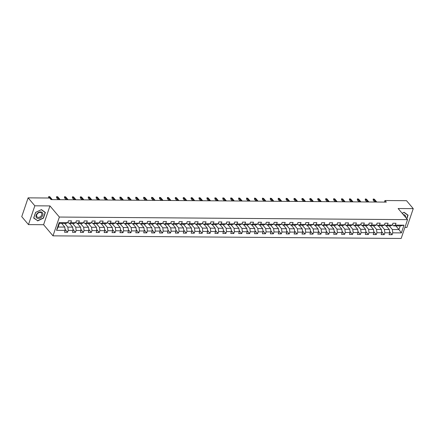 <?xml version="1.0" encoding="UTF-8"?>
<svg xmlns="http://www.w3.org/2000/svg" width="435" height="435" viewBox="0 0 435 435"><rect width="100%" height="100%" fill="white"/><g stroke="black" fill="none" stroke-linecap="round" stroke-linejoin="round"><path stroke-width="0.65" d="M404.909 227.418L406.888 227.434L413.25 208.637L406.529 200.687L384.964 200.524L384.431 202.101M52.999 235.846L401.173 238.451L407.535 219.648L59.361 217.049L52.999 235.846L43.592 224.716L49.954 205.918L34.833 205.804L28.471 224.607L43.592 224.716M28.471 224.607L21.75 216.657L28.112 197.854L34.833 205.804M395.839 225.89L398.955 229.577L400.195 225.923L393.599 225.874L395.361 225.112L395.991 223.258L392.946 223.231L392.316 225.091L387.449 225.053L388.074 223.198L385.029 223.177L384.404 225.031L379.532 224.993L380.157 223.139L377.112 223.117L376.487 224.971L371.615 224.933L372.246 223.079L369.201 223.057L368.57 224.911L363.698 224.873L364.329 223.019L361.284 222.997L360.658 224.851L355.786 224.813L356.412 222.959L353.367 222.937L352.741 224.792L347.869 224.754L348.5 222.899L345.455 222.878L344.824 224.732L339.952 224.699L340.583 222.84L337.538 222.818L336.907 224.672L332.041 224.639L332.666 222.785L329.621 222.758L328.996 224.612L324.124 224.58L324.749 222.725L321.704 222.704L321.079 224.558L316.207 224.52L316.838 222.666L313.793 222.644L313.162 224.498L308.295 224.46L308.921 222.606L305.876 222.584L305.25 224.438L300.378 224.4L301.004 222.546L297.959 222.524L297.333 224.378L292.461 224.34L293.092 222.486L290.047 222.464L289.416 224.319L284.544 224.281L285.175 222.426L282.13 222.405L281.505 224.259L276.633 224.221L277.258 222.367L274.213 222.345L273.588 224.199L268.716 224.166L269.341 222.312L266.302 222.285L265.671 224.139L260.799 224.107L261.43 222.252L258.385 222.225L257.754 224.085L252.887 224.047L253.513 222.193L250.468 222.171L249.842 224.025L244.97 223.987L245.596 222.133L242.551 222.111L241.925 223.965L237.053 223.927L237.684 222.073L234.639 222.051L234.008 223.905L229.136 223.867L229.767 222.013L226.722 221.991L226.097 223.846L221.225 223.808L221.85 221.953L218.805 221.932L218.18 223.786L213.308 223.748L213.938 221.893L210.893 221.872L210.263 223.726L205.391 223.693L206.021 221.834L202.976 221.812L202.346 223.666L197.479 223.633L198.104 221.779L195.059 221.752L194.434 223.606L189.562 223.574L190.187 221.719L187.148 221.698L186.517 223.552L181.645 223.514L182.276 221.66L179.231 221.638L178.6 223.492L173.734 223.454L174.359 221.6L171.314 221.578L170.689 223.432L165.817 223.394L166.442 221.54L163.397 221.518L162.772 223.372L157.9 223.334L158.53 221.48L155.485 221.458L154.855 223.313L149.983 223.275L150.613 221.42L147.568 221.399L146.943 223.253L142.071 223.215L142.696 221.361L139.651 221.339L139.026 223.193L134.154 223.16L134.779 221.306L131.74 221.279L131.109 223.133L126.237 223.101L126.868 221.246L123.823 221.219L123.192 223.079L118.325 223.041L118.951 221.187L115.906 221.165L115.28 223.019L110.408 222.981L111.034 221.127L107.989 221.105L107.363 222.959L102.491 222.921L103.122 221.067L100.077 221.045L99.446 222.899L94.574 222.861L95.205 221.007L92.16 220.985L91.535 222.84L86.663 222.802L87.288 220.947L84.243 220.926L83.618 222.78L78.746 222.742L79.377 220.888L76.332 220.866L75.701 222.72L70.829 222.687L71.46 220.828L68.415 220.806L67.784 222.66L59.16 222.595L56.545 230.322L58.187 227.032L64.782 227.081L61.667 223.389M395.361 225.112L403.99 225.178L401.374 232.899L392.751 232.834L392.12 234.688L389.57 231.67M56.545 230.322L65.174 230.387L64.543 232.241L67.588 232.263L68.219 230.409L73.085 230.447L72.46 232.301L75.505 232.323L76.13 230.468L81.002 230.501L80.377 232.361L83.422 232.382L84.047 230.528L88.919 230.561L88.289 232.415L91.334 232.442L91.964 230.588L96.836 230.621L96.206 232.475L99.251 232.497L99.876 230.642L104.748 230.68L104.123 232.535L107.168 232.556L107.793 230.702L112.665 230.74L112.034 232.594L115.079 232.616L115.71 230.762L120.582 230.8L119.951 232.654L122.996 232.676L123.627 230.822L128.494 230.86L127.868 232.714L130.913 232.736L131.539 230.882L136.411 230.92L135.785 232.774L138.825 232.796L139.456 230.941L144.328 230.98L143.697 232.834L146.742 232.855L147.373 231.001L152.239 231.034L151.614 232.888L154.659 232.915L155.284 231.061L160.156 231.094L159.531 232.948L162.576 232.975L163.201 231.115L168.073 231.154L167.442 233.008L170.487 233.029L171.118 231.175L175.99 231.213L175.359 233.068L178.404 233.089L179.03 231.235L183.902 231.273L183.276 233.127L186.321 233.149L186.947 231.295L191.819 231.333L191.193 233.187L194.233 233.209L194.864 231.355L199.736 231.393L199.105 233.247L202.15 233.269L202.781 231.415L207.647 231.453L207.022 233.307L210.067 233.329L210.692 231.474L215.564 231.507L214.939 233.367L217.984 233.388L218.609 231.534L223.481 231.567L222.85 233.421L225.895 233.448L226.526 231.594L231.398 231.627L230.767 233.481L233.812 233.503L234.438 231.648L239.31 231.686L238.684 233.541L241.729 233.562L242.355 231.708L247.227 231.746L246.596 233.6L249.641 233.622L250.272 231.768L255.144 231.806L254.513 233.66L257.558 233.682L258.189 231.828L263.055 231.866L262.43 233.72L265.475 233.742L266.1 231.888L270.972 231.926L270.347 233.78L273.387 233.802L274.017 231.947L278.889 231.985L278.259 233.84L281.304 233.861L281.934 232.007L286.801 232.04L286.176 233.894L289.221 233.921L289.846 232.067L294.718 232.1L294.093 233.954L297.138 233.981L297.763 232.121L302.635 232.159L302.004 234.014L305.049 234.035L305.68 232.181L310.552 232.219L309.921 234.073L312.966 234.095L313.591 232.241L318.463 232.279L317.838 234.133L320.883 234.155L321.508 232.301L326.38 232.339L325.755 234.193L328.795 234.215L329.425 232.361L334.297 232.399L333.667 234.253L336.712 234.275L337.342 232.42L342.209 232.459L341.584 234.313L344.629 234.334L345.254 232.48L350.126 232.513L349.501 234.373L352.546 234.394L353.171 232.54L358.043 232.573L357.412 234.427L360.457 234.454L361.088 232.6L365.96 232.633L365.329 234.487L368.374 234.514L369 232.654L373.872 232.692L373.246 234.547L376.291 234.568L376.917 232.714L381.789 232.752L381.158 234.606L384.203 234.628L384.834 232.774L389.706 232.812L389.075 234.666L392.12 234.688M28.112 197.854L49.677 198.017L51.02 199.605L386.313 202.112L384.964 200.524M392.316 225.091L390.554 225.847L385.682 225.814L384.578 224.509M386.198 225.814L389.314 229.506L384.448 229.473L381.326 225.781M385.682 225.814L387.449 225.053M389.706 232.812L389.314 229.506M384.834 232.774L384.448 229.473M384.404 225.031L382.637 225.792L377.77 225.754L376.666 224.449M378.281 225.76L381.403 229.446L376.531 229.414L373.409 225.721M377.77 225.754L379.532 224.993M381.789 232.752L381.403 229.446M376.917 232.714L376.531 229.414M376.487 224.971L374.725 225.732L369.853 225.694L368.749 224.389M370.364 225.7L373.486 229.386L368.614 229.354L365.492 225.662M369.853 225.694L371.615 224.933M373.872 232.692L373.486 229.386M369 232.654L368.614 229.354M368.57 224.911L366.808 225.673L361.936 225.634L360.832 224.329M362.447 225.64L365.569 229.332L360.697 229.294L357.581 225.602M361.936 225.634L363.698 224.873M365.96 232.633L365.569 229.332M361.088 232.6L360.697 229.294M360.658 224.851L358.891 225.613L354.025 225.575L352.915 224.27M354.536 225.58L357.657 229.272L352.785 229.234L349.664 225.542M354.025 225.575L355.786 224.813M358.043 232.573L357.657 229.272M353.171 232.54L352.785 229.234M352.741 224.792L350.98 225.553L346.108 225.515L345.004 224.21M346.619 225.52L349.74 229.212L344.868 229.174L341.747 225.482M346.108 225.515L347.869 224.754M350.126 232.513L349.74 229.212M345.254 232.48L344.868 229.174M344.824 224.732L343.063 225.493L338.191 225.455L337.087 224.15M338.702 225.46L341.823 229.153L336.951 229.114L333.835 225.422M338.191 225.455L339.952 224.699M342.209 232.459L341.823 229.153M337.342 232.42L336.951 229.114M336.907 224.672L335.146 225.433L330.274 225.401L329.17 224.09M330.79 225.401L333.906 229.093L329.039 229.055L325.918 225.368M330.274 225.401L332.041 224.639M334.297 232.399L333.906 229.093M329.425 232.361L329.039 229.055M328.996 224.612L327.234 225.373L322.362 225.341L321.258 224.03M322.873 225.341L325.994 229.033L321.122 228.995L318.001 225.308M322.362 225.341L324.124 224.58M326.38 232.339L325.994 229.033M321.508 232.301L321.122 228.995M321.079 224.558L319.317 225.314L314.445 225.281L313.341 223.976M314.956 225.281L318.077 228.973L313.205 228.94L310.084 225.248M314.445 225.281L316.207 224.52M318.463 232.279L318.077 228.973M313.591 232.241L313.205 228.94M313.162 224.498L311.4 225.259L306.528 225.221L305.424 223.916M307.045 225.227L310.16 228.913L305.294 228.881L302.173 225.189M306.528 225.221L308.295 224.46M310.552 232.219L310.16 228.913M305.68 232.181L305.294 228.881M305.25 224.438L303.483 225.2L298.617 225.161L297.507 223.856M299.128 225.167L302.249 228.859L297.377 228.821L294.256 225.129M298.617 225.161L300.378 224.4M302.635 232.159L302.249 228.859M297.763 232.121L297.377 228.821M297.333 224.378L295.572 225.14L290.7 225.102L289.596 223.797M291.211 225.107L294.332 228.799L289.46 228.761L286.339 225.069M290.7 225.102L292.461 224.34M294.718 232.1L294.332 228.799M289.846 232.067L289.46 228.761M289.416 224.319L287.655 225.08L282.783 225.042L281.679 223.737M283.294 225.047L286.415 228.739L281.543 228.701L278.427 225.009M282.783 225.042L284.544 224.281M286.801 232.04L286.415 228.739M281.934 232.007L281.543 228.701M281.505 224.259L279.738 225.02L274.866 224.982L273.762 223.677M275.382 224.987L278.503 228.679L273.631 228.641L270.51 224.949M274.866 224.982L276.633 224.221M278.889 231.985L278.503 228.679M274.017 231.947L273.631 228.641M273.588 224.199L271.826 224.96L266.954 224.922L265.85 223.617M267.465 224.928L270.586 228.62L265.714 228.582L262.593 224.89M266.954 224.922L268.716 224.166M270.972 231.926L270.586 228.62M266.1 231.888L265.714 228.582M265.671 224.139L263.909 224.9L259.037 224.868L257.933 223.557M259.548 224.868L262.669 228.56L257.797 228.522L254.676 224.835M259.037 224.868L260.799 224.107M263.055 231.866L262.669 228.56M258.189 231.828L257.797 228.522M257.754 224.085L255.992 224.841L251.12 224.808L250.016 223.498M251.637 224.808L254.752 228.5L249.886 228.467L246.765 224.775M251.12 224.808L252.887 224.047M255.144 231.806L254.752 228.5M250.272 231.768L249.886 228.467M249.842 224.025L248.075 224.786L243.208 224.748L242.105 223.443M243.72 224.754L246.841 228.44L241.969 228.408L238.848 224.716M243.208 224.748L244.97 223.987M247.227 231.746L246.841 228.44M242.355 231.708L241.969 228.408M241.925 223.965L240.163 224.726L235.291 224.688L234.188 223.383M235.803 224.694L238.924 228.38L234.052 228.348L230.931 224.656M235.291 224.688L237.053 223.927M239.31 231.686L238.924 228.38M234.438 231.648L234.052 228.348M234.008 223.905L232.246 224.667L227.374 224.629L226.271 223.324M227.886 224.634L231.007 228.326L226.135 228.288L223.019 224.596M227.374 224.629L229.136 223.867M231.398 231.627L231.007 228.326M226.526 231.594L226.135 228.288M226.097 223.846L224.329 224.607L219.463 224.569L218.354 223.264M219.974 224.574L223.095 228.266L218.223 228.228L215.102 224.536M219.463 224.569L221.225 223.808M223.481 231.567L223.095 228.266M218.609 231.534L218.223 228.228M218.18 223.786L216.418 224.547L211.546 224.509L210.442 223.204M212.057 224.514L215.178 228.206L210.306 228.168L207.185 224.476M211.546 224.509L213.308 223.748M215.564 231.507L215.178 228.206M210.692 231.474L210.306 228.168M210.263 223.726L208.501 224.487L203.629 224.449L202.525 223.144M204.14 224.455L207.261 228.147L202.389 228.109L199.273 224.416M203.629 224.449L205.391 223.693M207.647 231.453L207.261 228.147M202.781 231.415L202.389 228.109M202.346 223.666L200.584 224.427L195.712 224.395L194.608 223.084M196.228 224.395L199.344 228.087L194.478 228.049L191.356 224.362M195.712 224.395L197.479 223.633M199.736 231.393L199.344 228.087M194.864 231.355L194.478 228.049M194.434 223.606L192.672 224.368L187.8 224.335L186.697 223.024M188.311 224.335L191.433 228.027L186.561 227.989L183.439 224.302M187.8 224.335L189.562 223.574M191.819 231.333L191.433 228.027M186.947 231.295L186.561 227.989M186.517 223.552L184.755 224.308L179.883 224.275L178.78 222.97M180.394 224.275L183.516 227.967L178.644 227.935L175.522 224.242M179.883 224.275L181.645 223.514M183.902 231.273L183.516 227.967M179.03 231.235L178.644 227.935M178.6 223.492L176.838 224.253L171.966 224.215L170.863 222.91M172.483 224.221L175.599 227.907L170.732 227.875L167.611 224.183M171.966 224.215L173.734 223.454M175.99 231.213L175.599 227.907M171.118 231.175L170.732 227.875M170.689 223.432L168.921 224.194L164.055 224.155L162.946 222.85M164.566 224.161L167.687 227.848L162.815 227.815L159.694 224.123M164.055 224.155L165.817 223.394M168.073 231.154L167.687 227.848M163.201 231.115L162.815 227.815M162.772 223.372L161.01 224.134L156.138 224.096L155.034 222.791M156.649 224.101L159.77 227.793L154.898 227.755L151.777 224.063M156.138 224.096L157.9 223.334M160.156 231.094L159.77 227.793M155.284 231.061L154.898 227.755M154.855 223.313L153.093 224.074L148.221 224.036L147.117 222.731M148.732 224.041L151.853 227.733L146.981 227.695L143.865 224.003M148.221 224.036L149.983 223.275M152.239 231.034L151.853 227.733M147.373 231.001L146.981 227.695M146.943 223.253L145.176 224.014L140.304 223.976L139.2 222.671M140.82 223.981L143.941 227.674L139.069 227.635L135.948 223.943M140.304 223.976L142.071 223.215M144.328 230.98L143.941 227.674M139.456 230.941L139.069 227.635M139.026 223.193L137.264 223.954L132.392 223.916L131.288 222.611M132.903 223.922L136.024 227.614L131.152 227.576L128.031 223.884M132.392 223.916L134.154 223.16M136.411 230.92L136.024 227.614M131.539 230.882L131.152 227.576M131.109 223.133L129.347 223.894L124.475 223.862L123.371 222.551M124.986 223.862L128.107 227.554L123.235 227.516L120.114 223.829M124.475 223.862L126.237 223.101M128.494 230.86L128.107 227.554M123.627 230.822L123.235 227.516M123.192 223.079L121.43 223.835L116.558 223.802L115.454 222.492M117.075 223.802L120.19 227.494L115.324 227.456L112.203 223.769M116.558 223.802L118.325 223.041M120.582 230.8L120.19 227.494M115.71 230.762L115.324 227.456M115.28 223.019L113.513 223.78L108.647 223.742L107.543 222.437M109.158 223.748L112.279 227.434L107.407 227.402L104.286 223.71M108.647 223.742L110.408 222.981M112.665 230.74L112.279 227.434M107.793 230.702L107.407 227.402M107.363 222.959L105.602 223.72L100.73 223.682L99.626 222.377M101.241 223.688L104.362 227.374L99.49 227.342L96.369 223.65M100.73 223.682L102.491 222.921M104.748 230.68L104.362 227.374M99.876 230.642L99.49 227.342M99.446 222.899L97.685 223.661L92.813 223.623L91.709 222.318M93.324 223.628L96.445 227.32L91.573 227.282L88.457 223.59M92.813 223.623L94.574 222.861M96.836 230.621L96.445 227.32M91.964 230.588L91.573 227.282M91.535 222.84L89.768 223.601L84.901 223.563L83.792 222.258M85.412 223.568L88.533 227.26L83.661 227.222L80.54 223.53M84.901 223.563L86.663 222.802M88.919 230.561L88.533 227.26M84.047 230.528L83.661 227.222M83.618 222.78L81.856 223.541L76.984 223.503L75.88 222.198M77.495 223.508L80.616 227.2L75.744 227.162L72.623 223.47M76.984 223.503L78.746 222.742M81.002 230.501L80.616 227.2M76.13 230.468L75.744 227.162M75.701 222.72L73.939 223.481L69.067 223.443L67.963 222.138M69.578 223.449L72.699 227.141L67.827 227.103L64.712 223.411M69.067 223.443L70.829 222.687M73.085 230.447L72.699 227.141M68.219 230.409L67.827 227.103M67.784 222.66L66.022 223.421L59.426 223.372L59.16 222.595M65.174 230.387L64.782 227.081M413.25 208.637L398.128 208.523L407.535 219.648M49.954 205.918L59.361 217.049M59.426 223.372L58.187 227.032M393.599 225.874L392.495 224.563M389.238 225.841L392.359 229.528L398.955 229.577L401.374 232.899M400.195 225.923L403.99 225.178M392.751 232.834L392.359 229.528M67.588 232.263L65.038 229.245M75.505 232.323L72.955 229.305M83.422 232.382L80.872 229.365M91.334 232.442L88.783 229.424M99.251 232.497L96.7 229.484M107.168 232.556L104.617 229.544M115.079 232.616L112.529 229.598M122.996 232.676L120.446 229.658M130.913 232.736L128.363 229.718M138.825 232.796L136.28 229.778M146.742 232.855L144.192 229.838M154.659 232.915L152.109 229.897M162.576 232.975L160.026 229.957M170.487 233.029L167.937 230.017M178.404 233.089L175.854 230.077M186.321 233.149L183.771 230.131M194.233 233.209L191.683 230.191M202.15 233.269L199.6 230.251M210.067 233.329L207.517 230.311M217.984 233.388L215.434 230.371M225.895 233.448L223.345 230.43M233.812 233.503L231.262 230.49M241.729 233.562L239.179 230.55M249.641 233.622L247.091 230.604M257.558 233.682L255.008 230.664M265.475 233.742L262.925 230.724M273.387 233.802L270.842 230.784M281.304 233.861L278.753 230.844M289.221 233.921L286.67 230.903M297.138 233.981L294.587 230.963M305.049 234.035L302.499 231.023M312.966 234.095L310.416 231.083M320.883 234.155L318.333 231.137M328.795 234.215L326.245 231.197M336.712 234.275L334.162 231.257M344.629 234.334L342.079 231.317M352.546 234.394L349.996 231.376M360.457 234.454L357.907 231.436M368.374 234.514L365.824 231.496M376.291 234.568L373.741 231.556M384.203 234.628L381.653 231.616M37.6 220.926L43.456 218.131L45.37 212.47L41.434 209.605L35.578 212.394L33.664 218.06L37.062 220.289M406.828 218.81L408.057 215.184L404.12 212.313L402.136 213.259M51.341 199.611L48.932 196.761L48.622 197.675L48.72 196.549L49.846 196.767L52.254 199.616M48.622 197.675L48.91 198.012M48.72 196.549L49.846 196.767M41.76 216.875A3.899 2.8 139.8 0 0 42.081 212.351A3.899 2.8 139.8 0 0 37.165 213.525A3.899 2.8 139.8 0 0 36.844 218.049A3.899 2.8 139.8 0 0 41.76 216.875M40.955 216.179A2.947 2.121 139.8 0 0 41.472 213.009A2.947 2.121 139.8 0 0 37.475 213.645A2.947 2.121 139.8 0 0 36.964 216.815A2.947 2.121 139.8 0 0 40.955 216.179M33.789 217.908L35.648 212.421L41.32 209.713L45.137 212.492L43.277 217.978L37.606 220.686L33.734 217.843M44.707 211.986L45.137 212.492M402.174 213.302L404.006 212.427L407.823 215.205L406.665 218.62M407.394 214.7L407.823 215.205M405.594 217.353A3.899 2.8 139.8 0 0 403.278 214.607M59.258 199.67L56.849 196.816L56.539 197.735L56.632 196.609L57.763 196.827L60.171 199.676M56.539 197.735L58.17 199.66M56.632 196.609L57.763 196.827M67.175 199.73L64.766 196.876L64.456 197.794L64.549 196.669L65.68 196.886L68.088 199.736M64.456 197.794L66.082 199.719M64.549 196.669L65.68 196.886M75.086 199.79L72.678 196.935L72.368 197.849L72.466 196.729L73.591 196.941L76 199.795M72.368 197.849L73.999 199.779M72.466 196.729L73.591 196.941M83.003 199.844L80.595 196.995L80.285 197.909L80.377 196.789L81.508 197.001L83.917 199.855M80.285 197.909L81.916 199.839M80.377 196.789L81.508 197.001M90.92 199.904L88.512 197.055L88.202 197.968L88.294 196.848L89.425 197.06L91.834 199.915M88.202 197.968L89.833 199.899M88.294 196.848L89.425 197.06M98.837 199.964L96.423 197.115L96.113 198.028L96.211 196.903L97.337 197.12L99.751 199.969M96.113 198.028L97.744 199.959M96.211 196.903L97.337 197.12M106.749 200.024L104.34 197.175L104.03 198.088L104.123 196.963L105.254 197.18L107.662 200.029M104.03 198.088L105.661 200.018M104.123 196.963L105.254 197.18M114.666 200.084L112.257 197.234L111.947 198.148L112.04 197.022L113.171 197.24L115.579 200.089M111.947 198.148L113.578 200.073M112.04 197.022L113.171 197.24M122.583 200.143L120.169 197.294L119.864 198.208L119.957 197.082L121.082 197.3L123.496 200.149M119.864 198.208L121.49 200.133M119.957 197.082L121.082 197.3M130.495 200.203L128.086 197.349L127.776 198.268L127.874 197.142L128.999 197.359L131.408 200.209M127.776 198.268L129.407 200.192M127.874 197.142L128.999 197.359M138.412 200.263L136.003 197.408L135.693 198.322L135.785 197.202L136.916 197.419L139.325 200.269M135.693 198.322L137.324 200.252M135.785 197.202L136.916 197.419M146.329 200.317L143.92 197.468L143.61 198.382L143.702 197.262L144.833 197.474L147.242 200.328M143.61 198.382L145.236 200.312M143.702 197.262L144.833 197.474M154.246 200.377L151.831 197.528L151.521 198.442L151.619 197.321L152.745 197.533L155.159 200.388M151.521 198.442L153.153 200.372M151.619 197.321L152.745 197.533M162.157 200.437L159.748 197.588L159.438 198.501L159.531 197.381L160.662 197.593L163.071 200.443M159.438 198.501L161.07 200.432M159.531 197.381L160.662 197.593M170.074 200.497L167.665 197.648L167.355 198.561L167.448 197.436L168.579 197.653L170.988 200.502M167.355 198.561L168.987 200.492M167.448 197.436L168.579 197.653M177.991 200.557L175.577 197.708L175.267 198.621L175.365 197.495L176.49 197.713L178.905 200.562M175.267 198.621L176.898 200.551M175.365 197.495L176.49 197.713M185.903 200.617L183.494 197.767L183.184 198.681L183.282 197.555L184.407 197.773L186.816 200.622M183.184 198.681L184.815 200.606M183.282 197.555L184.407 197.773M193.82 200.676L191.411 197.822L191.101 198.741L191.193 197.615L192.324 197.833L194.733 200.682M191.101 198.741L192.732 200.666M191.193 197.615L192.324 197.833M201.737 200.736L199.328 197.881L199.018 198.8L199.11 197.675L200.241 197.892L202.65 200.742M199.018 198.8L200.644 200.725M199.11 197.675L200.241 197.892M209.648 200.796L207.239 197.941L206.929 198.855L207.027 197.735L208.153 197.947L210.562 200.801M206.929 198.855L208.561 200.785M207.027 197.735L208.153 197.947M217.565 200.85L215.156 198.001L214.846 198.915L214.939 197.794L216.07 198.007L218.479 200.861M214.846 198.915L216.478 200.845M214.939 197.794L216.07 198.007M225.482 200.91L223.073 198.061L222.763 198.974L222.856 197.854L223.987 198.066L226.396 200.921M222.763 198.974L224.395 200.905M222.856 197.854L223.987 198.066M233.399 200.97L230.985 198.121L230.675 199.034L230.773 197.914L231.898 198.126L234.313 200.975M230.675 199.034L232.306 200.965M230.773 197.914L231.898 198.126M241.311 201.03L238.902 198.181L238.592 199.094L238.684 197.968L239.815 198.186L242.224 201.035M238.592 199.094L240.223 201.024M238.684 197.968L239.815 198.186M249.228 201.09L246.819 198.24L246.509 199.154L246.601 198.028L247.732 198.246L250.141 201.095M246.509 199.154L248.14 201.079M246.601 198.028L247.732 198.246M257.145 201.149L254.731 198.3L254.426 199.214L254.518 198.088L255.644 198.306L258.058 201.155M254.426 199.214L256.052 201.139M254.518 198.088L255.644 198.306M265.056 201.209L262.648 198.355L262.338 199.273L262.435 198.148L263.561 198.365L265.97 201.215M262.338 199.273L263.969 201.198M262.435 198.148L263.561 198.365M272.973 201.269L270.565 198.414L270.255 199.333L270.347 198.208L271.478 198.425L273.887 201.274M270.255 199.333L271.886 201.258M270.347 198.208L271.478 198.425M280.89 201.323L278.482 198.474L278.172 199.388L278.264 198.268L279.395 198.48L281.804 201.334M278.172 199.388L279.797 201.318M278.264 198.268L279.395 198.48M288.807 201.383L286.393 198.534L286.083 199.447L286.181 198.327L287.307 198.539L289.721 201.394M286.083 199.447L287.714 201.378M286.181 198.327L287.307 198.539M296.719 201.443L294.31 198.594L294 199.507L294.093 198.387L295.224 198.599L297.632 201.454M294 199.507L295.631 201.438M294.093 198.387L295.224 198.599M304.636 201.503L302.227 198.654L301.917 199.567L302.01 198.442L303.141 198.659L305.549 201.508M301.917 199.567L303.548 201.497M302.01 198.442L303.141 198.659M312.553 201.563L310.139 198.713L309.829 199.627L309.927 198.501L311.052 198.719L313.466 201.568M309.829 199.627L311.46 201.557M309.927 198.501L311.052 198.719M320.464 201.623L318.056 198.773L317.746 199.687L317.844 198.561L318.969 198.779L321.378 201.628M317.746 199.687L319.377 201.612M317.844 198.561L318.969 198.779M328.381 201.682L325.973 198.828L325.663 199.747L325.755 198.621L326.886 198.838L329.295 201.688M325.663 199.747L327.294 201.671M325.755 198.621L326.886 198.838M336.298 201.742L333.89 198.887L333.58 199.806L333.672 198.681L334.803 198.898L337.212 201.748M333.58 199.806L335.206 201.731M333.672 198.681L334.803 198.898M344.21 201.802L341.801 198.947L341.491 199.861L341.589 198.741L342.715 198.958L345.124 201.807M341.491 199.861L343.123 201.791M341.589 198.741L342.715 198.958M352.127 201.856L349.718 199.007L349.408 199.921L349.501 198.8L350.632 199.012L353.041 201.867M349.408 199.921L351.04 201.851M349.501 198.8L350.632 199.012M360.044 201.916L357.635 199.067L357.325 199.98L357.418 198.86L358.549 199.072L360.958 201.927M357.325 199.98L358.957 201.911M357.418 198.86L358.549 199.072M367.961 201.976L365.547 199.127L365.237 200.04L365.335 198.92L366.46 199.132L368.875 201.981M365.237 200.04L366.868 201.97M365.335 198.92L366.46 199.132M375.873 202.036L373.464 199.186L373.154 200.1L373.246 198.974L374.377 199.192L376.786 202.041M373.154 200.1L374.785 202.03M373.246 198.974L374.377 199.192"/></g></svg>
